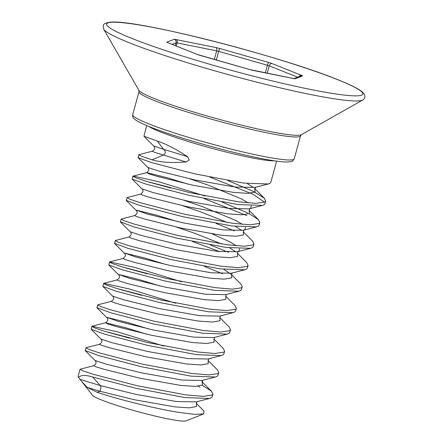 <?xml version="1.0" encoding="UTF-8"?>
<svg xmlns="http://www.w3.org/2000/svg" width="443" height="443" viewBox="0 0 443 443"><rect width="100%" height="100%" fill="white"/><g stroke="black" fill="none" stroke-linecap="round" stroke-linejoin="round"><path stroke-width="0.66" d="M276.615 161.114L270.817 182.3L270.031 183.275L268.281 183.978L243.766 183.109L194.809 173.861L151.406 162.531L138.072 157.669L138.908 154.673L152.27 151.235L154.635 152.348L163.323 155.017A3.223 2.531 -68.2 0 0 165.305 152.586C165.261 151.035 164.707 149.944 163.65 149.319L187.439 156.623C175.666 148.887 165.61 143.704 157.271 141.084L143.942 136.222L146.716 125.574M210.165 177.228L252.776 194.15L264.615 202.196M187.439 156.623L189.261 159.951L185.971 161.983C171.79 163.057 160.516 162.343 152.143 159.84L142.098 156.506L138.72 154.795M227.935 180.622L253.512 191.459L264.321 198.237L265.689 201.056L264.897 202.03L256.01 203.337L238.633 201.858L189.676 192.616L146.273 181.287L136.228 177.953L132.856 176.242L133.421 176.076L158.217 181.608L205.037 195.983M202.169 385.227L211.516 391.269L212.878 394.087L212.092 395.062L203.204 396.369L185.827 394.89L136.87 385.648L93.467 374.318L83.422 370.985L80.045 369.274L78.101 376.384A67.336 5.986 15.3 0 0 78.372 377.192A67.336 5.986 15.3 0 0 78.5 377.347C80.919 374.983 85.665 374.867 92.731 377.01L100.245 385.582A3.223 2.531 -68.2 0 1 100.76 388.511L99.98 391.285L97.172 392.288C114.615 398.329 152.879 408.208 177.743 412.234L194.687 414.366L203.747 413.895L203.913 410.982L196.354 403.412M80.045 369.274L93.6 365.713L95.959 366.826L104.648 369.495L140.403 378.311L180.716 385.416L195.042 386.39L202.401 385.078L202.235 382.016M208.088 360.513L217.38 369.816L218.748 372.635L218.011 375.332L217.225 376.306L215.47 377.01L190.961 376.135L141.998 366.893L98.595 355.563L85.178 350.518L86.103 347.705L99.465 344.266L101.829 345.379L110.517 348.048L146.268 356.864L186.581 363.969L200.906 364.943L208.271 363.631L208.105 360.569M198.027 386.235L199.97 387.182M218.748 372.635L217.962 373.615L209.074 374.922L191.697 373.443L142.735 364.201L99.332 352.872L89.287 349.538L85.914 347.827M213.958 339.067L223.25 348.37L224.612 351.188L223.876 353.885L223.089 354.86L221.339 355.563L196.825 354.688L147.868 345.446L104.465 334.116L91.136 329.254L91.967 326.253L117.146 331.741L163.965 346.116M107.533 332.134L129.81 338.203M224.612 351.188L223.826 352.163L214.938 353.475L197.561 351.997L148.604 342.755L105.201 331.419L95.156 328.086L91.784 326.375M219.828 317.62L229.12 326.923L230.482 329.742L229.745 332.433L228.959 333.413L227.204 334.116L202.695 333.241L153.738 323.999L110.329 312.669L96.912 307.625L97.837 304.806L111.199 301.373L113.563 302.486L122.251 305.149L158.007 313.971L198.314 321.075L212.646 322.05L220.005 320.732L219.839 317.675M230.482 329.742L229.695 330.716L220.808 332.029L203.431 330.55L154.474 321.302L111.071 309.973L101.026 306.639L97.648 304.928M225.692 296.173L234.984 305.476L236.352 308.295L235.615 310.986L234.823 311.961L233.073 312.664L208.559 311.794L159.602 302.552L116.199 291.217L102.87 286.361L103.706 283.359L128.88 288.847L175.699 303.222M119.267 289.235L141.55 295.309M236.352 308.295L235.56 309.269L226.672 310.576L209.301 309.098L160.338 299.856L116.935 288.526L106.89 285.192L103.518 283.481M231.562 274.726L240.854 284.029L242.216 286.848L241.479 289.539L240.693 290.514L238.943 291.217L214.429 290.348L165.472 281.1L122.069 269.77L108.734 264.914L109.571 261.913L134.75 267.4L181.564 281.776M125.136 267.788L147.414 273.863M242.216 286.848L241.429 287.823L232.542 289.129L215.165 287.651L166.208 278.409L122.805 267.079L112.76 263.746L109.382 262.034M237.426 253.274L246.718 262.577L248.086 265.396L247.349 268.093L246.563 269.067L244.807 269.77L220.298 268.895L171.336 259.653L127.933 248.324L114.516 243.279L115.44 240.466L128.802 237.027L131.167 238.14L139.855 240.809L175.605 249.625L215.918 256.73L230.244 257.704L237.609 256.392L237.442 253.33M248.086 265.396L247.299 266.376L238.412 267.683L221.035 266.204L172.072 256.962L128.669 245.632L118.624 242.299L115.252 240.588M204.467 266.415L222.53 273.752M243.296 231.827L252.588 241.13L253.95 243.949L253.213 246.646L252.427 247.62L250.677 248.324L226.163 247.449L177.206 238.207L133.803 226.877L120.385 221.832L121.304 219.014L134.672 215.58L137.031 216.693L145.719 219.357L181.475 228.178L221.788 235.283L236.113 236.257L243.473 234.94L243.312 231.883M192.567 241.573L219.75 251.641M253.95 243.949L253.163 244.924L244.276 246.236L226.899 244.757L177.942 235.515L134.539 224.18L124.494 220.847L121.122 219.135M210.331 244.968L228.4 252.305M249.11 213.642L258.452 219.684L259.82 222.502L259.083 225.194L258.297 226.174L256.541 226.877L232.032 226.002L183.075 216.76L139.667 205.43L126.249 200.386L127.174 197.567L140.536 194.128L142.901 195.247L151.589 197.91L187.339 206.731L227.652 213.836L241.983 214.811L249.343 213.493L249.176 210.431M259.82 222.502L259.033 223.477L250.145 224.789L232.769 223.311L183.812 214.063L140.403 202.733L130.364 199.4L126.986 197.689M216.201 223.521L234.269 230.853M265.689 201.056L264.953 203.747L264.161 204.721L262.411 205.425L237.897 204.555L188.939 195.313L145.537 183.978L132.208 179.122L132.856 176.242M148.604 181.995L170.882 188.07M204.301 198.674L246.912 215.597M222.065 202.069L247.648 212.906M212.878 394.087L212.142 396.778L211.355 397.753L209.605 398.456L185.091 397.587L136.134 388.339L92.731 377.01M97.172 392.288L87.277 387.404L81.689 381.445L92.476 395.261A48.835 4.341 15.3 0 0 120.225 406.475A48.835 4.341 15.3 0 0 167.482 418.79A48.835 4.341 15.3 0 0 186.021 420.85L203.747 413.895M81.689 381.445L78.5 377.347M157.271 141.084L163.611 149.291M80.078 379.374L100.245 385.582L136.001 394.397L176.314 401.502L196.232 401.895L209.605 398.456M152.143 159.84L163.323 155.017L185.971 161.983M87.277 387.404L99.957 391.302M337.577 79.635A132.789 11.806 15.3 0 0 158.328 28.485A132.789 11.806 15.3 0 0 131.881 38.43A132.789 11.806 15.3 0 0 311.13 89.575A132.789 11.806 15.3 0 0 337.577 79.635M129.101 42.7A134.766 11.978 -164.7 0 1 103.728 29.221C103.247 26.015 101.059 23.385 110.634 22.15C136.643 19.237 280.901 56.294 337.882 79.723C349.804 84.48 357.745 88.395 361.693 91.457L363.742 93.434L364.899 96.181C365.026 97.753 364.279 99.049 362.662 100.057A134.766 11.978 -164.7 0 1 267.234 84.757A134.766 11.978 -164.7 0 1 129.101 42.7M294.207 158.871C291.555 162.077 293.814 161.562 285.63 161.994C260.944 161.069 182.488 140.088 149.745 126.814C143.2 124.201 138.587 121.991 135.907 120.191L134.096 118.752C132.933 117.871 132.474 116.515 132.712 114.687A83.716 7.442 15.3 0 0 148.621 123.791A83.716 7.442 15.3 0 0 237.891 150.758A83.716 7.442 15.3 0 0 294.207 158.871L300.509 135.851A83.716 7.442 -164.7 0 1 244.193 127.739A83.716 7.442 -164.7 0 1 154.917 100.771A83.716 7.442 -164.7 0 1 139.008 91.673L138.886 90.294A84.535 7.514 15.3 0 0 154.801 98.75A84.535 7.514 15.3 0 0 241.452 125.131A84.535 7.514 15.3 0 0 301.312 134.727L362.662 100.057M274.405 160.792A67.336 5.986 -164.7 0 1 223.543 151.379A67.336 5.986 -164.7 0 1 159.84 131.693A67.336 5.986 -164.7 0 1 148.776 126.427M85.266 350.701L95.023 360.475L106.115 364.135L141.871 372.951L182.184 380.055L202.102 380.448L215.47 377.01M91.136 329.254L100.893 339.022L111.985 342.683L147.735 351.504L188.048 358.608L207.966 359.002L221.339 355.563M148.516 328.922L127.39 322.46L107.173 317.443L117.849 321.236L153.605 330.057L193.918 337.162L213.836 337.555L227.204 334.116M102.87 286.361L112.627 296.129L123.719 299.789L159.469 308.605L199.782 315.715L219.706 316.108L233.073 312.664M160.255 286.023L139.124 279.566L118.907 274.544L129.583 278.342L165.339 287.158L205.652 294.263L225.57 294.656L238.943 291.217M166.119 264.576L144.994 258.119L124.771 253.097L135.453 256.89L171.208 265.711L211.516 272.816L231.44 273.209L244.807 269.77M120.468 222.015L130.231 231.783L141.323 235.443L177.073 244.265L217.386 251.369L237.304 251.762L239.07 251.026L239.491 248.794M236.512 245.837L229.862 241.867L212.225 233.959M177.853 221.683L156.728 215.22L136.505 210.198L147.187 213.997L182.942 222.818L223.255 229.923L243.174 230.316L244.94 229.579L245.356 227.348M242.382 224.391L235.726 220.42L201.443 206.239L183.723 200.23M132.208 179.122L141.965 188.89L153.056 192.55L188.807 201.366L229.12 208.476L249.044 208.869L250.81 208.132L251.225 205.901M248.246 202.944L241.596 198.973L207.307 184.792L189.593 178.784M138.072 157.669L147.835 167.443L158.921 171.103L194.676 179.919L234.989 187.024L254.908 187.417L268.281 183.978M143.942 136.222L153.699 145.991L163.65 149.319M99.98 391.285L134.534 399.763L174.847 406.868L189.172 407.837L196.531 406.524L196.371 403.462M147.054 334.282L125.923 327.82L105.705 322.803L107.693 323.933L116.382 326.596L152.137 335.417L192.45 342.522L206.776 343.497L214.135 342.179L213.975 339.122M108.734 264.914L118.497 274.682C120.219 276.51 119.743 278.254 117.068 279.921L119.427 281.034L128.116 283.703L163.871 292.524L204.184 299.629L218.51 300.598L225.869 299.285L225.708 296.223M114.604 243.462L124.361 253.235C126.083 255.057 125.607 256.807 122.932 258.474L125.297 259.587L133.985 262.256L169.741 271.072L210.054 278.176L224.379 279.151L231.739 277.839L231.573 274.776M231.096 274.261L223.793 269.344M236.086 252.012L229.662 247.897M221.733 244.015L194.106 233.051L176.392 227.043M241.95 230.565L235.526 226.451M227.602 222.569L199.976 211.604L182.256 205.596M188.125 184.15L166.994 177.687L146.777 172.665L148.765 173.794L157.453 176.464L193.209 185.285L233.522 192.389L247.847 193.358L255.207 192.046L254.57 188.469L264.321 198.237M253.689 187.671L247.26 183.557M294.074 78.588L300.797 76.063A2.791 2.758 69.4 0 1 302.514 75.991A5.582 0.498 15.3 0 0 301.506 75.338L272.118 63.587A5.582 0.498 15.3 0 0 268.58 62.424L219.822 48.514A5.582 0.498 15.3 0 0 215.824 47.528L176.259 39.599A5.582 0.498 15.3 0 0 174.143 39.366A2.791 2.758 69.4 0 1 176.07 42.805L172.034 44.322M302.514 75.991L295.32 78.699A2.791 2.758 -110.6 0 0 293.604 78.765L294.346 78.616L293.017 78.405A2.791 1.711 101.3 0 1 293.2 78.461A5.582 0.498 15.3 0 0 295.32 78.699M293.2 78.461L253.634 70.537A5.582 0.498 15.3 0 1 249.642 69.545L200.878 55.635A5.582 0.498 15.3 0 1 197.345 54.472L167.952 42.722A5.582 0.498 15.3 0 1 166.95 42.068L174.143 39.366M175.301 45.629L176.07 42.805L177.128 42.921L176.281 46.022M214.34 59.462L216.693 50.851L177.128 42.921A2.791 1.711 101.3 0 0 176.259 39.599M265.368 72.868L267.456 65.254L218.692 51.344L216.317 60.026M297.707 77.226L269.222 65.835L267.195 73.233M168.141 42.766A2.791 2.758 -110.6 0 0 166.95 42.068M168.257 42.81A2.791 2.193 111.8 0 0 167.952 42.722L197.644 54.561A2.791 2.193 111.8 0 0 197.345 54.472M215.824 47.528A2.791 1.711 101.3 0 1 216.693 50.851L218.692 51.344A2.791 0.338 105.9 0 1 219.822 48.514M268.58 62.424A2.791 0.338 105.9 0 0 267.456 65.254L269.222 65.835A2.791 2.193 111.8 0 1 272.118 63.587M253.269 70.459A2.791 1.711 101.3 0 1 253.451 70.481A2.791 1.711 101.3 0 1 253.634 70.537M292.823 78.383A2.791 1.711 101.3 0 1 293.017 78.405L249.669 69.545L197.644 54.561M301.506 75.338A2.791 2.193 111.8 0 0 298.959 76.75M300.509 135.851L301.312 134.727M138.886 90.294L103.728 29.221M132.712 114.687L139.008 91.673M79.518 378.66L78.372 377.192M91.967 326.253L105.334 322.82C108.009 321.153 108.485 319.403 106.757 317.576L97 307.807M237.481 253.429L238.035 251.508L237.304 251.762L250.677 248.324M134.672 215.58C137.347 213.914 137.823 212.164 136.095 210.336L126.338 200.568M243.345 231.977L243.899 230.061L243.174 230.316L256.541 226.877M249.215 210.53L249.769 208.614L249.044 208.869L262.411 205.425M196.963 401.64L196.404 403.562M95.023 360.475C96.746 362.296 96.275 364.046 93.6 365.713M202.828 380.194L202.274 382.115L201.759 381.501M100.893 339.022C102.615 340.85 102.139 342.6 99.465 344.266M208.697 358.747L208.144 360.668M214.562 337.3L214.008 339.216M112.627 296.129C114.349 297.956 113.873 299.701 111.199 301.373M220.431 315.853L219.878 317.769M226.301 294.401L225.742 296.323M232.165 272.954L231.611 274.876M130.231 231.783C131.953 233.611 131.477 235.36 128.802 237.027M141.965 188.89C143.687 190.717 143.211 192.461 140.536 194.128M147.835 167.443C149.557 169.27 149.081 171.015 146.406 172.681L133.044 176.12M254.908 187.417L255.633 187.162L255.079 189.083L254.57 188.469M153.699 145.991C155.421 147.818 154.945 149.568 152.27 151.235M202.224 381.966L211.516 391.269M117.068 279.921L103.706 283.359M122.932 258.474L109.571 261.913M249.165 210.381L258.452 219.684"/></g></svg>
